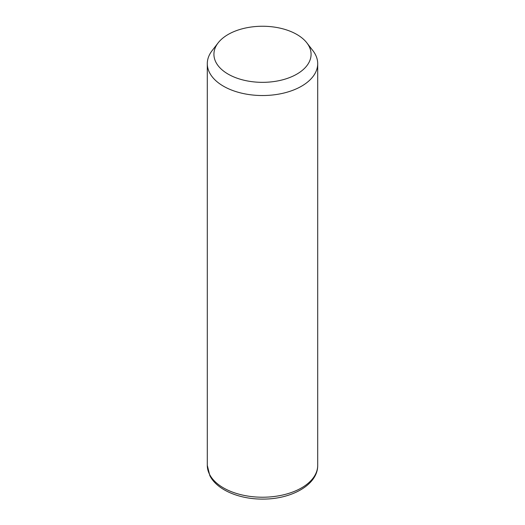 <?xml version="1.0" encoding="UTF-8"?>
<svg xmlns="http://www.w3.org/2000/svg" width="525" height="525" viewBox="0 0 525 525"><rect width="100%" height="100%" fill="white"/><g stroke="black" fill="none" stroke-linecap="round" stroke-linejoin="round"><path stroke-width="0.79" d="M306.843 42.847L312.893 50.656A55.204 31.867 180 0 1 315.466 54.692A55.204 31.867 180 0 1 317.704 63.663A55.204 31.867 180 0 1 270.349 95.209A55.204 31.867 180 0 1 209.534 72.634A55.204 31.867 180 0 1 207.296 63.663A55.204 31.867 180 0 1 212.107 50.656L218.157 42.847A48.576 28.048 180 0 1 262.5 26.25A48.576 28.048 180 0 1 306.843 42.847A48.576 28.048 180 0 1 309.113 46.397A48.576 28.048 180 0 1 276.176 81.204A48.576 28.048 180 0 1 215.887 62.193A48.576 28.048 180 0 1 218.157 42.847M317.704 63.663L317.704 465.353A55.204 31.867 180 0 1 270.349 496.899A55.204 31.867 180 0 1 209.534 474.324A55.204 31.867 180 0 1 207.296 465.353L207.296 63.663M317.704 465.353C317.94 484.811 291.362 499.321 262.71 499.091C239.348 499.249 216.95 489.983 209.829 475.611L207.296 465.353"/></g></svg>
